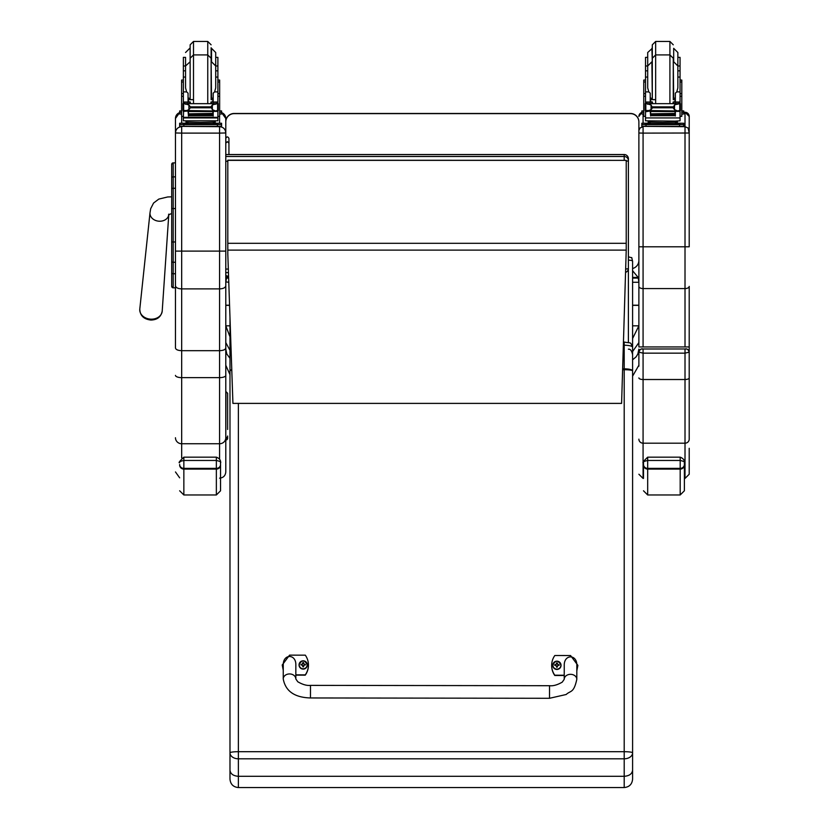 <?xml version="1.0" encoding="UTF-8"?>
<svg xmlns="http://www.w3.org/2000/svg" width="829" height="829" viewBox="0 0 829 829"><rect width="100%" height="100%" fill="white"/><g stroke="black" fill="none" stroke-linecap="round" stroke-linejoin="round"><path stroke-width="1.24" d="M626.227 161.189A4.197 0.632 0 0 0 628.392 160.629A4.197 4.145 180 0 0 624.206 156.484L624.206 160.194M225.789 154.588L624.206 154.588A4.197 4.145 0 0 1 628.392 158.733L628.392 160.629L628.392 158.733A4.197 4.197 0 0 0 624.206 154.536L225.789 154.536M625.657 272.347A4.197 4.197 0 0 0 628.392 268.42A4.197 0.632 180 0 1 625.76 269.01M628.392 268.42L628.392 160.629M638.879 349.123L637.874 353.962L636.133 356.822L632.589 359.817M632.589 305.352L638.879 305.352L638.879 342.605L632.589 351.569M632.589 325.828L638.879 325.828L632.589 338.533L632.589 347.237L632.589 261.259A4.197 1.088 180 0 0 628.392 260.161L628.392 342.512M632.589 270.72L638.164 277.425L638.879 282.274L638.879 260.41A8.383 8.383 -0 0 1 632.589 268.523M638.164 278.088L632.589 278.088M228.638 278.088L226.514 278.088L226.711 276.886M229.985 336.792L225.789 325.828L225.789 282.274L226.514 278.088M638.164 277.425L632.589 277.425M228.617 277.425L226.514 277.425M225.789 343.766L225.789 325.828L225.789 342.605L229.985 350.325M229.985 325.828L225.789 325.828L225.789 348.004L225.789 121.853A8.383 8.383 -0 0 1 234.182 113.469L630.496 113.469A8.383 8.383 -0 0 1 638.879 121.853L638.879 346.936L689.21 346.936L689.21 352.149L689.21 286.388A4.197 2.197 180 0 1 685.013 288.585L685.013 126.671L688.101 128.018L689.21 133.013L689.21 116.454A4.197 4.197 180 0 0 685.013 112.257L683.759 112.257L685.013 112.257L689.21 116.454M225.789 349.123L226.794 353.962L229.985 358.325M225.789 305.352L229.571 305.352M638.879 305.217L632.589 305.217M229.56 305.217L225.789 305.217M227.809 254.016L232.928 403.391L621.595 403.391L626.227 250.12L227.809 250.12L227.809 254.016M227.809 160.36L626.227 160.36L227.809 160.194L227.809 250.12M626.227 160.36L626.227 250.12M171.686 194.038L171.686 173.758L171.686 196.815L167.645 196.97L158.785 199.095L153.572 203.032L150.671 208.701L150.008 212.763A9.44 7.523 5 0 0 150.951 216.752A9.44 7.523 5 0 0 159.396 221.229A9.44 7.523 5 0 0 168.784 214.68L162.215 311.03A11.254 8.974 -175 0 1 150.992 319.175A11.254 8.974 -175 0 1 139.79 309.082C140.008 315.569 143.697 319.227 150.857 320.046C157.303 319.88 161.085 316.875 162.215 311.03M171.686 267.974L171.686 276.917M171.686 164.577L171.686 286.306A1.513 1.513 0 0 0 173.199 287.808L175.468 287.818L173.199 287.808L173.199 241.975L175.468 241.975L175.468 262.254L173.199 262.254A1.513 0.798 -0 0 1 171.686 261.456M175.468 208.535L173.199 208.535L173.199 188.276A1.513 0.798 -0 0 0 171.686 189.074L171.686 177.686A1.513 0.798 0 0 1 173.199 176.878L173.199 162.878A1.513 1.513 0 0 0 171.686 164.38L173.199 162.878L175.468 162.878L175.468 118.547M171.686 242.141L171.686 213.467L168.525 214.898L168.836 214.1M171.738 286.668L171.686 286.306A1.513 1.513 0 0 0 173.199 287.818L171.686 286.306A1.513 1.513 0 0 0 173.199 287.818L172.815 287.767M171.686 272.938A1.513 0.798 0 0 0 173.199 273.736L175.468 273.736L175.468 292.45M234.182 113.635L234.182 113.469A8.383 8.383 0 0 0 225.789 121.853L225.789 122.029A8.383 8.383 -0 0 1 234.182 113.635L630.496 113.635A8.383 8.383 -0 0 1 638.879 122.029M219.581 126.381L219.581 126.671C223.353 127.044 225.415 129.106 225.789 132.868L225.789 122.029M225.789 281.881L228.783 282.274M225.789 132.961L219.581 133.117L219.581 288.886C223.353 288.71 225.426 287.673 225.789 285.798M181.675 126.381L219.581 126.671L219.581 133.117L181.675 133.117L181.675 126.671C177.903 127.044 175.831 129.106 175.468 132.868L175.468 285.798C175.831 287.673 177.903 288.71 181.675 288.886L219.581 288.886L219.581 350.677C223.364 350.512 225.426 349.62 225.789 348.004L225.789 471.95C225.426 475.722 223.353 477.784 219.581 478.157M225.789 321.963L225.789 348.004M225.789 132.868L225.789 118.547M225.789 375.392A6.207 2.228 -0 0 1 219.581 377.63L219.581 350.677L181.675 350.677L181.675 133.117L175.468 132.961M175.468 285.798L175.468 348.004C175.831 349.62 177.893 350.512 181.675 350.677L181.675 377.63L219.581 377.63L219.581 443.753A6.207 6 0 0 0 225.789 437.753M175.468 348.004L175.468 293.663M175.468 118.464A6.207 6.207 -0 0 1 179.655 112.599L175.468 118.464L175.468 132.868M689.21 360.905L689.21 352.149C688.298 349.517 686.899 348.46 685.013 348.968L642.029 348.999A3.15 3.14 180 0 0 638.879 352.149L643.076 353.154L643.076 348.968L685.013 348.968L685.013 353.154L689.21 352.149A3.15 3.14 180 0 0 686.06 348.999L685.013 348.968M643.076 346.802L643.076 133.117L689.21 133.013L689.21 246.793L638.879 246.793M638.879 130.858L638.879 133.013L643.076 133.117L643.076 126.671L639.988 128.018L638.879 130.474M643.076 348.968C641.19 348.46 639.791 349.517 638.879 352.149L638.879 366.19M689.21 352.149L689.21 439.152A4.197 4.052 180 0 1 685.013 443.194L685.013 478.426L689.21 474.24L689.21 448.302M227.633 395.692L227.633 408.728M227.633 429.474L227.633 393.361M227.633 406.117L227.633 409.194M227.633 438.334L227.633 436.002A1.679 1.668 180 0 1 225.954 437.671L225.954 440.002A1.679 1.668 0 0 0 227.633 438.334L225.789 440.075M227.633 417.422L227.633 421.94M228.452 272.617L225.789 272.617L225.789 275.456L228.576 276.451M228.939 139.997L228.939 154.536L228.939 143.148L227.364 141.666L225.789 143.148M225.789 138.433C226.835 136.412 227.892 136.412 228.939 138.433L228.939 143.148M230.97 346.294A8.383 2 0 0 0 229.985 347.237L229.985 770.214C230.483 773.913 233.281 775.934 238.369 776.296L238.369 758.804L624.206 758.804A8.383 5.979 -0 0 0 632.589 752.825A8.383 1.13 180 0 0 624.206 751.696L238.369 751.696A8.383 1.13 180 0 0 229.985 752.825A8.383 5.979 0 0 0 238.369 758.804L238.369 403.391M624.206 787.55L238.369 787.55L238.369 776.296L624.206 776.296L624.206 787.55C629.294 787.053 632.092 784.255 632.589 779.167L632.589 347.237C629.988 341.227 631.677 343.61 624.206 342.045L624.206 368.843L622.662 368.843M229.985 317.476L229.985 411.847M631.698 257.757L628.392 256.824M229.985 770.214L229.985 779.167C230.483 784.255 233.281 787.053 238.369 787.55M632.589 752.825L632.589 779.167M632.589 370.853A8.383 2 180 0 0 624.206 368.843L624.206 369.713A8.383 1.13 -0 0 1 632.589 370.853L632.589 411.847M632.589 770.214C632.092 773.913 629.294 775.934 624.206 776.296L624.206 369.713L622.641 369.713M220.545 464.489A4.197 3.896 180 0 1 216.359 468.385L216.359 494.975L220.545 490.789L220.545 462.717L220.545 482.468M179.655 465.028A4.197 4.072 -0 0 0 183.851 469.1L183.851 468.385L216.359 468.385L216.359 457.162L183.851 457.162C179.582 461.235 178.183 463.079 179.655 462.706L179.655 462.717C178.836 462.033 180.225 461.276 183.851 460.458L216.359 460.458C219.975 461.276 221.374 462.033 220.545 462.717M684.381 464.489A4.197 3.896 180 0 1 680.194 468.385L680.194 494.975L684.381 490.789L684.381 462.717L684.381 482.468M643.491 462.706L643.491 462.717C642.672 462.033 644.06 461.276 647.687 460.458L680.194 460.458L680.194 457.162L647.687 457.162C643.418 461.235 642.019 463.079 643.491 462.706L643.491 478.426M643.491 465.028A4.197 4.072 -0 0 0 647.687 469.1L647.687 468.385L680.194 468.385L680.194 460.458C683.811 461.276 685.21 462.033 684.381 462.717M217.892 77.056L217.892 91.905L214.607 91.905L215.706 87.915L215.706 65.978L217.892 65.978L217.892 77.056L215.706 77.056L215.706 70.828L217.892 70.828M183.364 70.828L183.364 65.978L185.551 65.978L185.551 87.915L186.649 91.905L183.364 91.905L183.364 70.828L185.551 70.828L185.551 77.056L183.364 77.056M213.188 99.625L211.115 99.667M193.499 99.708L188.059 99.625M217.975 80.061L219.654 80.061L219.654 116.34L217.892 116.34M213.188 99.563L211.115 99.604M193.499 99.656L188.059 99.563M183.364 116.34L181.603 116.34L181.603 80.061L183.282 80.061M217.892 65.978L217.892 57.367L215.706 57.367M185.551 57.367L185.551 70.828L185.551 57.367L183.364 57.367L183.364 65.978M219.654 110.858L221.592 110.951L221.592 113.987L219.654 114.07M221.592 112.309L219.654 112.402M181.603 112.402L179.655 112.309L179.655 110.951L181.603 110.858M181.603 114.07L179.655 113.987L179.655 112.309M221.592 110.951L221.592 112.63M179.655 110.951L179.655 112.63M207.758 103.47L207.758 54.911L193.499 54.911L193.499 41.45L207.758 41.45L207.758 54.911L211.115 58.258L211.115 47.74M190.142 98.941L190.142 44.807L193.499 41.45M215.706 65.978L215.706 52.517L211.519 48.331L211.519 61.781L215.706 65.978M183.364 71.646L183.364 61.584M217.892 61.584L217.892 71.646M188.059 100.34L190.131 103.47M211.126 103.47L213.188 100.34M188.059 111.003L183.582 111.376L183.364 117.925L217.892 117.925L217.892 111.76L216.877 110.64M213.188 111.003L213.188 115.998L212.794 111.003M188.463 111.003L188.463 115.998L188.059 111.376M188.546 114.184L212.711 114.184L212.711 113.407L188.546 113.832M188.546 114.972L212.711 114.972L212.711 114.247L188.546 114.63M188.546 115.687L212.711 115.687L212.711 115.003L188.546 115.345M217.892 103.615L217.892 102.216L215.789 104.257M217.892 91.905L217.892 102.216L213.188 102.226L213.188 103.47M217.892 111.76L217.892 110.537M184.587 103.666L216.67 103.666L212.359 104.972L210.867 106.858L190.39 106.858L188.898 104.972L184.587 103.666M184.09 110.506L215.571 111.003L212.359 109.635L210.867 106.858M210.867 107.78L190.39 107.78L188.898 109.635L185.686 111.003M188.059 103.47L188.059 102.029L183.364 102.029L183.364 103.615L183.364 91.905M183.364 110.537L183.364 111.76L183.364 110.537M213.188 102.226L213.188 93.169L214.607 91.905M217.094 110.537L218.245 110.537L218.245 103.988L216.67 103.666M183.012 110.247L183.655 110.34L183.655 103.998L183.012 103.988L183.012 110.247M215.571 111.003L218.245 110.247L217.602 110.34L217.602 103.998L218.245 103.615L216.649 103.656M213.291 122.257L213.291 123.521L200.628 123.708L187.965 123.521L187.965 122.257M200.628 123.708L200.628 122.454L185.997 122.07L185.997 121.055M215.26 121.055L215.26 122.07L200.628 122.454M212.711 111.003L212.711 111.532L212.711 111.003L188.546 111.003L188.546 111.532L188.546 111.003M184.162 110.537L183.012 110.537L183.012 109.863M188.059 102.029L188.059 93.169L186.649 91.905M188.059 102.226L183.364 102.216L185.458 104.257M183.582 111.376L184.38 110.64M183.364 117.925L183.364 120.816L217.892 120.816L217.892 117.324L183.364 117.324M190.39 107.78L190.39 106.858M213.291 123.148L221.592 123.252L221.592 124.609L179.655 124.609L179.655 123.252L179.655 124.93M179.655 123.252L187.965 123.148M213.291 123.22L218.193 123.272L213.291 123.376M187.965 123.376L183.064 123.324L187.965 123.22M212.421 124.599L218.193 124.547L212.421 124.599M183.064 124.599L188.836 124.547L183.064 124.599M221.592 124.609L221.592 126.288L217.405 126.391L179.655 126.288L179.655 124.609M211.115 58.258L211.115 98.941M217.892 75.035L217.892 85.107M183.364 85.107L183.364 75.035M680.049 77.056L680.049 91.905L676.765 91.905L677.863 87.915L677.863 65.978L680.049 65.978L680.049 77.056L677.863 77.056L677.863 70.828L680.049 70.828M645.522 70.828L645.522 65.978L647.708 65.978L647.708 87.915L648.817 91.905L645.522 91.905L645.522 70.828L647.708 70.828L647.708 77.056L645.522 77.056M675.355 99.625L673.272 99.667M655.656 99.708L650.226 99.625M680.132 80.061L681.811 80.061L681.811 116.34L680.049 116.34M675.355 99.563L673.272 99.604M655.656 99.656L650.226 99.563M650.226 111.003L645.522 111.76L645.522 110.537L645.522 116.34L643.76 116.34L643.76 80.061L645.439 80.061M680.049 65.978L680.049 57.367L677.863 57.367L677.863 52.517L677.863 65.978L673.676 61.781L673.676 48.331L677.863 52.517M647.708 57.367L645.522 57.367L645.522 65.978M681.811 110.858L683.759 110.951L683.759 113.987L681.811 114.07M683.759 112.309L681.811 112.402M643.76 112.402L641.822 112.309L641.822 110.951L643.76 110.858M643.76 114.07L641.822 113.987L641.822 112.309M683.759 110.951L683.759 112.63M641.822 110.951L641.822 112.63M655.656 103.47L655.656 41.45L669.915 41.45L669.915 54.911L655.656 54.911L652.299 58.258L652.299 47.74M652.299 61.201L652.299 98.941L652.299 44.807L655.656 41.45M652.299 48.331L647.708 52.517L647.708 66.973M645.522 71.646L645.522 61.584M680.049 61.584L680.049 71.646M650.226 100.34L652.288 103.47M673.283 103.47L675.355 100.34M645.522 111.76L645.522 117.925L680.049 117.925L680.049 111.76L679.034 110.64M675.355 111.003L675.355 115.998L674.951 111.003M650.62 111.003L650.62 115.998L650.226 111.376M650.713 114.184L674.868 114.184L674.868 113.407L650.713 113.832M650.713 114.972L674.868 114.972L674.868 114.247L650.713 114.63M650.713 115.687L674.868 115.687L674.868 115.003L650.713 115.345M680.049 103.615L680.049 102.216L677.956 104.257M680.049 91.905L680.049 102.226L675.355 102.226L675.355 103.47M680.049 111.76L680.049 110.537M679.252 110.537L677.728 111.003L674.516 109.635L673.024 107.78L674.516 104.972L678.827 103.666L646.765 103.656M646.257 110.506L677.728 111.003M673.024 107.78L652.547 107.78L651.055 109.635L647.843 111.003M646.744 103.666L651.055 104.972L652.547 107.78M650.226 103.47L650.226 102.029L645.522 102.029L645.522 103.615L645.522 91.905M675.355 102.226L675.355 93.169L676.765 91.905M645.169 110.247L645.822 110.34L645.822 103.998L645.169 103.988L645.169 110.247M678.806 103.656L680.402 103.615L679.759 103.998L679.759 110.34L680.402 110.247L680.402 103.988L678.827 103.666M675.448 122.257L675.448 123.521L662.785 123.708L650.123 123.521L650.123 122.257M662.785 123.708L662.785 122.454L648.154 122.07L648.154 121.055M677.417 121.055L677.417 122.07L662.785 122.454M674.868 111.003L674.868 111.532L674.868 111.003L650.713 111.003L650.713 111.532L650.713 111.003M679.324 110.506L680.402 110.506L680.402 109.863M646.319 110.537L645.169 110.537L645.169 109.863M650.226 102.029L650.226 93.169L648.817 91.905M650.226 102.226L645.522 102.216L647.625 104.257M645.739 111.376L646.537 110.64M680.049 117.324L680.049 120.816L674.993 121.127L645.522 120.816L645.522 117.925M675.448 123.148L683.759 123.252L683.759 124.609L641.822 124.609L641.822 123.252L641.822 124.93M641.822 123.252L650.123 123.148M675.448 123.22L680.35 123.272L675.448 123.376M650.123 123.376L645.221 123.324L650.123 123.22M674.578 124.599L680.35 124.547L674.578 124.599M645.221 124.599L650.993 124.547L645.221 124.599M683.759 124.609L683.759 126.288L679.562 126.391L641.822 126.288L641.822 124.609M669.915 103.47L669.915 54.911L673.272 58.258L673.272 98.941M647.708 70.828L647.708 65.978L651.895 61.781L652.299 98.35M680.049 75.035L680.049 85.107M645.522 85.107L645.522 75.035M549.523 698.287L310.471 697.956L310.492 685.376L310.471 697.956L310.492 685.376L549.534 685.707L549.523 698.287L566.166 694.505C570.684 690.298 573.709 693.417 576.808 679.345A6.29 5.005 -179.9 0 0 570.528 674.329A6.29 5.005 -179.9 0 0 564.228 679.324L564.248 665.366C563.969 654.05 577.16 654.071 576.829 665.397L576.808 679.345M564.238 675.231L554.798 675.21A17.295 17.14 180 0 1 554.829 655.501L570.559 655.532L577.886 665.376L576.829 670.495M551.668 665.376L551.668 665.666A17.295 17.14 -0 0 0 554.798 675.5L564.238 675.511M576.829 670.775L577.886 665.376M283.259 670.081L282.223 665.003L289.57 655.138L305.3 655.159A17.295 17.14 180 0 1 305.269 674.868L295.829 674.858M295.829 678.961L295.849 665.003C296.171 653.687 282.979 653.656 283.269 664.982L283.238 678.941A6.29 5.005 0.1 0 1 289.539 673.946A6.29 5.005 0.1 0 1 295.829 678.961L297.808 681.79C302.668 684.599 306.896 685.801 310.492 685.376M295.829 675.138L305.269 675.148A17.295 17.14 -0 0 0 308.429 665.283L308.429 664.993M282.223 665.003L283.259 670.36M561.036 665.314A4.124 4.093 180 0 1 556.912 669.449A4.124 4.093 180 0 1 552.788 665.314M556.912 669.138A3.979 3.938 180 0 1 553.471 663.231A3.979 3.938 180 0 1 560.352 663.231A3.979 3.938 180 0 1 556.912 669.138M557.067 666.62A3172.697 272.285 90.9 0 0 557.171 667.034L558.021 665.272L559.088 665.293A2.197 2.176 -0 0 0 559.088 664.775L558.933 664.785A3172.697 701.002 0.2 0 1 558.352 665.045L557.067 663.78A1.44 1.43 180 0 0 556.756 663.78A3172.697 275.684 -90.5 0 0 556.653 663.034L555.803 664.692A5.357 1.181 179.8 0 0 554.736 664.765A2.197 2.176 -0 0 0 554.736 665.283L555.803 665.272L556.653 667.034A3172.697 272.648 -90.9 0 0 556.756 666.62A1.44 1.43 180 0 0 557.067 666.62L558.021 665.366M555.803 665.272L556.756 666.62M559.088 664.775A5.357 1.181 -179.8 0 0 558.021 664.692L557.171 663.034A3172.697 275.321 90.5 0 0 557.067 663.78M557.057 666.319L558.021 665.272M554.736 664.765L554.891 664.785A3172.697 701.002 -0.2 0 0 555.482 665.045A1.44 1.43 180 0 0 555.471 665.272M556.756 663.78L555.482 665.045M555.803 665.355L556.767 666.319M307.31 664.962A4.124 4.093 180 0 1 303.186 669.096A4.124 4.093 180 0 1 299.062 664.962M303.186 668.796A3.979 3.938 180 0 1 299.746 662.879A3.979 3.938 180 0 1 306.626 662.889A3.979 3.938 180 0 1 303.186 668.796M303.341 666.267A3172.697 272.285 90.9 0 0 303.445 666.692L304.295 664.92L305.362 664.941A2.197 2.176 -0 0 0 305.362 664.423L305.207 664.433A3172.697 701.002 0.2 0 1 304.626 664.692L303.341 663.428A1.44 1.43 180 0 0 303.031 663.428A3172.697 275.684 -90.5 0 0 302.927 662.682L302.077 664.34A5.357 1.181 179.8 0 0 301.01 664.423A2.197 2.176 -0 0 0 301.01 664.941L302.077 664.92L302.927 666.692A3172.697 272.648 -90.9 0 0 303.031 666.267A1.44 1.43 180 0 0 303.341 666.267L304.295 665.013M302.077 664.92L303.031 666.267M305.362 664.423A5.357 1.181 -179.8 0 0 304.295 664.34L303.445 662.682A3172.697 275.321 90.5 0 0 303.341 663.428M303.331 665.967L304.295 664.92M301.01 664.423L301.165 664.433A3172.697 701.002 -0.2 0 0 301.756 664.692A1.44 1.43 180 0 0 301.746 664.931M303.031 663.428L301.756 664.692M302.077 665.013L303.041 665.967M225.789 161.272L227.809 161.272M624.206 154.588L624.206 156.484L225.789 156.484M228.327 269.052L225.789 269.052M638.879 282.274L632.589 282.274M626.227 243.301L227.809 243.301M171.686 208.545L173.199 208.535L173.199 241.975L171.686 241.975M173.199 162.878L175.468 162.878M175.468 188.276L173.199 188.276L173.199 176.878L175.468 176.878M638.879 121.853A8.383 8.383 0 0 0 630.496 113.469L630.496 113.635M175.468 251.104L225.789 251.104M181.675 457.909L181.675 443.753L219.581 443.753L219.581 459.028M221.592 112.599A6.207 6.207 -0 0 1 225.789 118.464L221.592 112.599M219.581 116.34L219.581 123.158M175.468 437.753A6.207 6 0 0 0 181.675 443.753L181.675 377.63A6.207 2.228 -0 0 1 175.468 375.392M181.675 123.158L181.675 116.34M685.013 346.802L685.013 288.585L643.076 288.585A4.197 2.197 180 0 1 638.879 286.388M685.013 112.257L685.013 126.671L643.076 126.36M643.076 123.179L643.076 114.06M641.822 112.454A4.197 4.197 180 0 0 638.879 116.454L641.822 112.454M638.879 439.152A4.197 4.052 0 0 0 643.076 443.194L643.076 353.154L685.013 353.154L685.013 379.516L643.076 379.516A4.197 1.596 -0 0 1 638.879 377.91M689.21 377.91A4.197 1.596 180 0 1 685.013 379.516L685.013 443.194L643.076 443.194L643.076 478.426L638.879 474.24M227.633 393.288L225.954 391.609L225.789 437.671M231.768 369.62A8.383 2 180 0 0 229.985 370.853A8.383 1.13 -0 0 1 231.788 370.148M623.398 345.237L624.206 345.237A8.383 2 0 0 1 632.589 347.237M624.206 342.17L623.501 342.045M220.545 462.706L220.545 462.706C219.944 464.25 222.597 459.577 216.359 457.162L183.851 457.162L183.851 468.385A4.197 3.896 180 0 1 179.655 464.489M216.359 494.975L183.851 494.975L183.851 469.1L216.359 469.1A4.197 4.072 0 0 0 220.545 465.028M684.381 462.706L684.381 462.706C683.78 464.25 686.433 459.577 680.194 457.162L647.687 457.162L647.687 468.385A4.197 3.896 180 0 1 643.491 464.489M680.194 494.975L647.687 494.975L647.687 469.1L680.194 469.1A4.197 4.072 0 0 0 684.381 465.028M217.975 81.978L219.654 81.978M181.603 81.978L183.282 81.978M190.142 48.331L190.142 98.35M217.675 111.376L213.188 111.376M188.898 109.635L188.898 104.972M212.359 109.635L212.359 104.972M183.364 96.288L181.603 96.288M219.654 96.288L217.892 96.288M218.245 110.506L217.157 110.506M217.892 102.029L213.188 102.029M190.038 123.832L211.208 123.832M183.851 124.723L183.851 126.391M217.405 124.723L217.405 126.391M190.142 58.258L193.499 54.911L193.499 103.47M213.188 98.009L211.519 98.35L211.115 61.781M680.132 81.978L681.811 81.978M643.76 81.978L645.439 81.978M651.895 48.331L652.299 61.781M679.832 111.376L675.355 111.376M651.055 109.635L651.055 104.972M673.024 106.858L652.547 106.858M674.516 109.635L674.516 104.972M645.522 96.288L643.76 96.288M681.811 96.288L680.049 96.288M680.049 102.029L675.355 102.029M652.205 123.832L673.376 123.832M646.009 124.723L646.009 126.391M679.562 124.723L679.562 126.391M675.355 98.009L673.676 98.35L673.272 61.781M556.912 669.345A4.124 4.093 -0 0 0 561.036 665.262A4.124 4.093 -0 0 0 556.912 661.169A4.124 4.093 -0 0 0 552.788 665.262A4.124 4.093 -0 0 0 556.912 669.345M557.171 662.868A2.197 2.176 -0 0 0 556.653 662.868M556.653 667.19A2.197 2.176 -0 0 0 557.171 667.19M557.171 667.034A2.041 2.021 180 0 1 556.653 667.034M556.653 663.034A2.041 2.021 180 0 1 557.171 663.034M303.186 668.993A4.124 4.093 -0 0 0 307.31 664.91A4.124 4.093 -0 0 0 303.186 660.817A4.124 4.093 -0 0 0 299.062 664.91A4.124 4.093 -0 0 0 303.186 668.993M303.445 662.516A2.197 2.176 -0 0 0 302.927 662.516M302.927 666.837A2.197 2.176 -0 0 0 303.445 666.837M303.445 666.692A2.041 2.021 180 0 1 302.927 666.692M302.927 662.682A2.041 2.021 180 0 1 303.445 662.682M632.589 376.159L638.879 365.268M229.985 374.646L225.789 365.268M173.199 287.818L175.468 287.818M630.496 113.469L234.182 113.469M150.008 212.763L139.79 309.082M179.655 477.825L175.468 471.95M231.125 350.936L229.985 354.677M229.985 347.237L230.908 344.522M628.392 349.196C630.372 348.895 631.771 350.719 632.589 354.677M631.729 257.55L632.589 261.259M183.851 494.975L179.655 490.789M647.687 494.975L643.491 490.789M207.758 41.45L211.115 44.807M189.737 48.331L185.551 52.517M217.892 93.594L219.654 93.594M181.603 93.594L183.364 93.594M188.546 111.532L212.711 111.532M183.012 103.615L184.701 103.615M216.556 103.615L218.245 103.615M210.535 123.562L211.312 123.853M189.945 123.853L190.711 123.562M210.711 103.47L211.115 101.874M190.546 103.47L190.142 101.874M190.142 61.781L185.551 65.978M188.059 98.009L189.737 98.35M669.915 41.45L673.272 44.807M680.049 93.594L681.811 93.594M643.76 93.594L645.522 93.594M650.713 111.532L674.868 111.532M645.169 103.615L646.858 103.615M678.713 103.615L680.402 103.615M672.702 123.562L673.469 123.853M652.102 123.853L652.879 123.562M672.868 103.47L673.272 101.874M652.703 103.47L652.299 101.874M650.226 98.009L651.895 98.35M564.228 679.324L562.238 682.153C557.368 684.951 553.13 686.143 549.534 685.707M310.471 697.956C294.564 697.5 285.487 691.168 283.238 678.941L283.238 678.941M561.036 665.366L561.036 665.262C558.207 659.967 555.451 659.967 552.788 665.262L552.788 665.366M307.31 665.013L307.31 664.91C304.481 659.615 301.725 659.615 299.062 664.91L299.062 665.013"/></g></svg>
